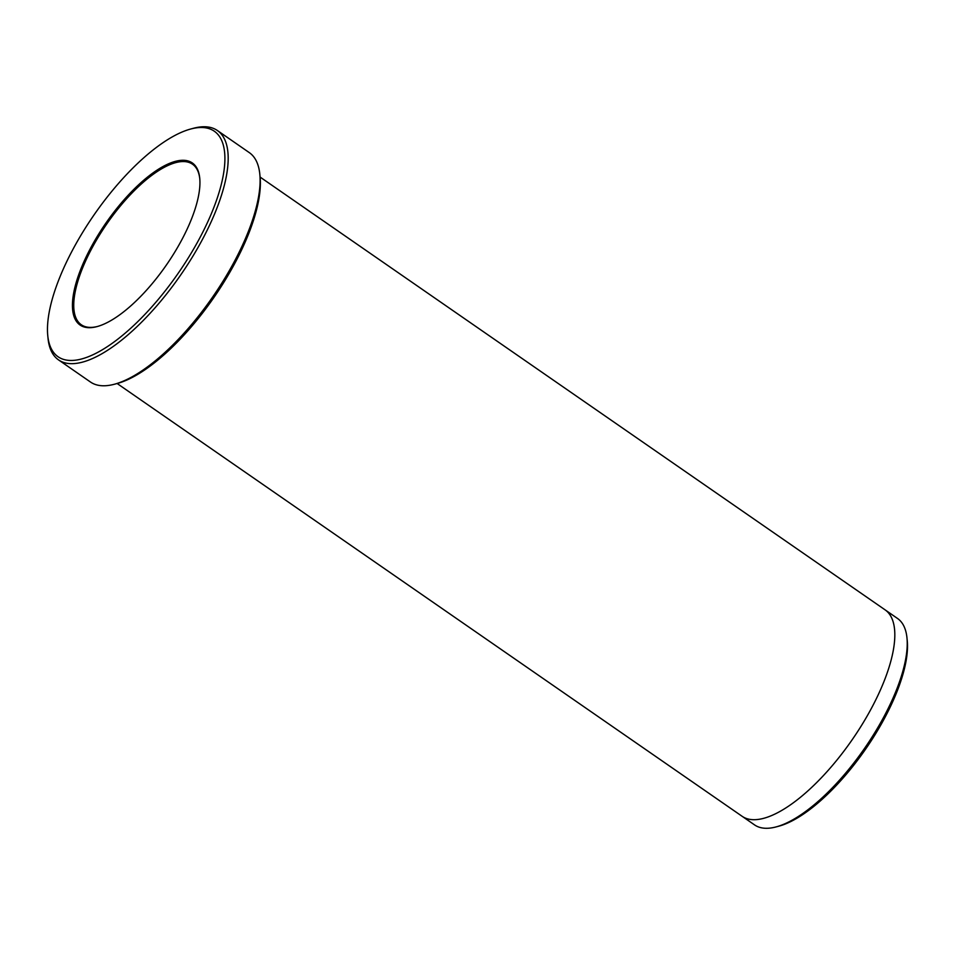 <?xml version="1.0" encoding="UTF-8"?>
<svg xmlns="http://www.w3.org/2000/svg" width="955" height="955" viewBox="0 0 955 955"><rect width="100%" height="100%" fill="white"/><g stroke="black" fill="none" stroke-linecap="round" stroke-linejoin="round"><path stroke-width="1.43" d="M91.931 327.565A98.58 36.803 -55.3 0 0 96.98 326.61A98.58 36.803 -55.3 0 0 166.445 264.929A98.58 36.803 -55.3 0 0 199.738 178.215A98.58 36.803 -55.3 0 0 108.918 218.814A98.58 36.803 -55.3 0 0 91.931 327.565M74.609 360.286A137.186 51.212 -55.3 0 0 203.2 231.349A137.186 51.212 -55.3 0 0 190.737 129.009A137.186 51.212 -55.3 0 0 94.091 214.827A137.186 51.212 -55.3 0 0 47.75 335.503A137.186 51.212 -55.3 0 0 74.609 360.286M217.382 130.513L249.303 152.621A139.514 52.071 124.7 0 1 259.82 174.252L260.094 177.021A137.186 51.212 124.7 0 1 213.753 297.697A137.186 51.212 124.7 0 1 117.095 383.528L114.397 384.244A139.514 52.071 124.7 0 1 107.258 385.593A139.514 52.071 124.7 0 1 90.462 382.012L58.542 359.904A139.514 52.071 -55.3 0 0 75.338 363.485A139.514 52.071 -55.3 0 0 192.492 256.847A139.514 52.071 -55.3 0 0 217.382 130.513A139.514 52.071 -55.3 0 0 193.447 128.28L190.737 129.009M199.786 178.776A97.649 36.457 -55.3 0 0 192.492 164.188A97.649 36.457 -55.3 0 0 106.924 223.721A97.649 36.457 -55.3 0 0 81.306 324.76A97.649 36.457 -55.3 0 0 93.065 327.267A97.649 36.457 -55.3 0 0 97.529 326.467M885.333 610.018L897.509 618.458A125.559 46.867 124.7 0 1 906.975 637.916L907.25 640.698A123.231 45.995 124.7 0 1 865.624 749.102A123.231 45.995 124.7 0 1 778.803 826.194L776.105 826.911A125.559 46.867 124.7 0 1 769.67 828.128A125.559 46.867 124.7 0 1 754.557 824.905L742.381 816.465M906.975 637.916A125.559 46.867 124.7 0 1 864.562 748.362A125.559 46.867 124.7 0 1 776.105 826.911M117.143 383.516L742.142 816.31A125.559 46.867 -55.3 0 0 757.255 819.533A125.559 46.867 -55.3 0 0 862.699 723.556A125.559 46.867 -55.3 0 0 885.106 609.863L260.094 177.069M47.75 335.503L48.025 338.285A139.514 52.071 -55.3 0 0 58.542 359.904M259.82 174.252A139.514 52.071 124.7 0 1 212.69 296.969A139.514 52.071 124.7 0 1 114.397 384.244"/></g></svg>
